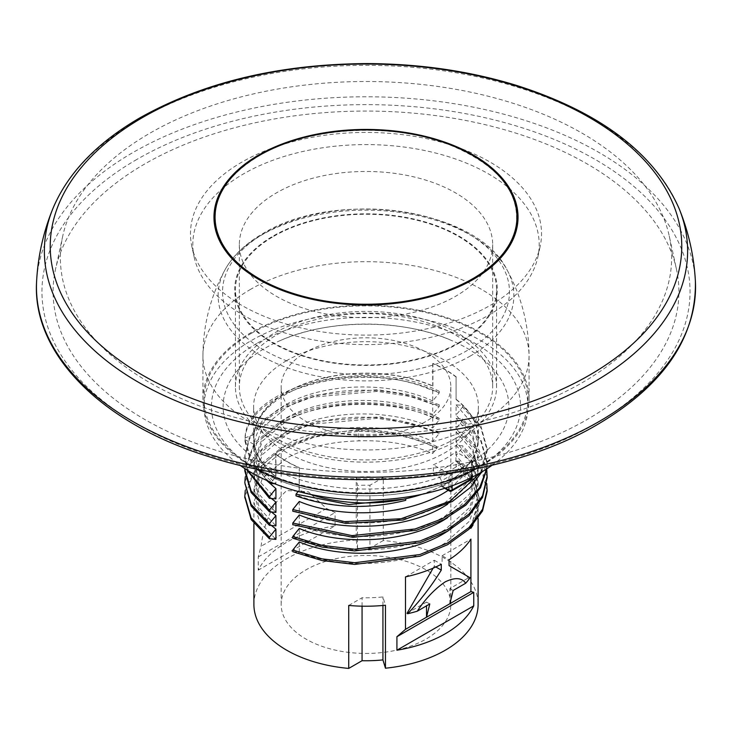 <?xml version="1.0" encoding="UTF-8"?>
<svg xmlns="http://www.w3.org/2000/svg" width="732" height="732" viewBox="0 0 732 732"><rect width="100%" height="100%" fill="white"/><g stroke="black" fill="none" stroke-linecap="round" stroke-linejoin="round"><path stroke-width="0.55" stroke-dasharray="3.66 2.75" d="M476.129 468.791A163.053 94.135 0 0 0 481.29 465.936A163.053 94.135 180 0 0 529.053 399.379A163.053 94.135 180 0 0 428.394 312.408A163.053 94.135 180 0 0 250.71 332.813A163.053 94.135 0 0 0 202.947 399.379A163.053 94.135 0 0 0 255.871 468.791M251.488 333.261A161.946 93.504 0 0 0 204.054 399.379A161.946 93.504 0 0 0 304.027 485.755A161.946 93.504 0 0 0 480.512 465.488A161.946 93.504 180 0 0 527.946 399.379A161.946 93.504 180 0 0 427.973 312.994A161.946 93.504 180 0 0 251.488 333.261M492.133 465.213A161.946 93.504 180 0 0 527.946 406.571A161.946 93.504 180 0 0 427.973 320.186A161.946 93.504 180 0 0 251.488 340.453A161.946 93.504 0 0 0 204.054 406.571A161.946 93.504 0 0 0 239.867 465.213M256.712 343.473A154.562 89.231 0 0 0 273.631 478.115A154.562 89.231 0 0 0 458.369 478.115A154.562 89.231 0 0 0 475.288 469.669A154.562 89.231 180 0 0 475.288 343.473A154.562 89.231 180 0 0 256.712 343.473M280.603 340.426A142.896 82.506 180 0 0 264.957 348.231A142.896 82.506 0 0 0 264.957 464.912A142.896 82.506 0 0 0 467.043 464.912A142.896 82.506 180 0 0 451.397 340.426A142.896 82.506 180 0 0 280.603 340.426C328.952 318.813 403.039 318.813 451.397 340.426M286.541 360.693A112.371 64.874 0 0 0 253.629 406.571A112.371 64.874 0 0 0 322.995 466.513A112.371 64.874 0 0 0 445.459 452.449A112.371 64.874 180 0 0 478.371 406.571A112.371 64.874 180 0 0 409.005 346.629A112.371 64.874 180 0 0 286.541 360.693M310.011 494.301A112.371 64.874 0 0 1 299.086 490.175L299.287 467.574A112.097 64.718 180 0 1 275.918 454.087L275.717 454.197A112.371 64.874 0 0 0 299.086 467.693M421.989 494.301A112.371 64.874 0 0 0 445.459 483.934A112.371 64.874 180 0 0 478.371 438.056L478.371 406.571M433.353 473.796A112.371 64.874 0 0 0 445.459 467.739A112.371 64.874 0 0 0 455.945 460.748L455.945 451.754A112.371 64.874 0 0 1 445.459 458.744A112.371 64.874 0 0 1 433.353 464.802L433.353 473.796L438.834 476.962A3.303 1.912 60 0 1 441.176 481.006L441.176 485.508L445.532 488.024M432.713 390.714L439.209 391.281L439.209 392.965L432.713 400.98L432.713 390.714C390.037 370.667 324.084 372.469 286.734 393.908C267.07 405.006 256.2 418.402 254.123 434.094A112.097 64.718 0 0 0 253.903 438.12L253.903 438.056A112.097 64.718 0 0 1 286.734 392.288A112.097 64.718 180 0 1 432.713 386.048L432.914 385.929A112.371 64.874 180 0 0 286.541 392.178A112.371 64.874 0 0 0 253.629 438.056A112.371 64.874 0 0 0 275.717 476.688L275.717 454.197M456.283 376.934A112.371 64.874 0 0 0 432.914 363.447L432.713 363.557A112.097 64.718 180 0 1 456.082 377.053L456.082 399.535A112.097 64.718 180 0 1 478.097 438.056A112.097 64.718 180 0 1 445.266 483.815A112.097 64.718 0 0 1 299.287 490.065L299.086 490.175M299.287 467.574L299.287 490.065M292.791 551.708L299.287 552.221C341.945 570.237 407.907 566.403 445.266 542.924L469.569 521.083L478.097 495.473L472.451 474.51L456.082 455.588L462.578 447.527L462.578 445.834L456.082 445.321L456.082 455.588M299.287 541.964L299.287 552.221M292.791 538.221L299.287 538.725C341.972 556.75 407.916 552.898 445.266 529.428L469.569 507.587L478.097 481.976L472.451 461.014L456.082 442.091L462.578 434.03L462.578 432.347L456.082 431.834L456.082 442.091M299.287 528.467L299.287 538.725M298.189 491.483L299.287 490.129L299.287 496.113C332.255 507.944 367.729 509.344 405.72 500.331M296.012 495.866L299.287 496.113M299.287 501.484L299.287 511.741C341.908 529.748 407.889 525.933 445.266 502.445L469.56 480.604L478.097 454.993L472.451 434.03L456.082 415.108L462.578 407.047L462.578 405.354L456.082 404.842L456.082 415.108M292.791 511.229L299.287 511.741M299.287 514.971L299.287 525.237C341.981 543.254 407.925 539.402 445.266 515.932L469.56 494.1L478.097 468.489L472.451 447.527L456.082 428.595L462.578 420.543L462.578 418.85L456.082 418.338L456.082 428.595M292.791 524.725L299.287 525.237M456.283 399.425A112.371 64.874 180 0 1 478.371 438.056M275.717 476.688L275.918 476.569A112.097 64.718 0 0 1 253.903 438.056M456.082 377.053L456.082 399.535M459.357 461.197L456.082 460.959L456.082 466.943L459.357 462.889L459.357 461.197L474.638 479.945L479.835 500.267L474.638 481.638L459.357 462.889M432.914 385.929L432.914 363.447M455.945 460.748L461.425 463.914A3.303 1.912 60 0 1 463.768 467.968L463.768 472.46A2.205 1.272 -60 0 1 462.212 475.159L442.732 486.405A2.205 1.272 -60 0 1 441.634 486.515A2.205 1.272 -60 0 1 441.176 485.508M448.963 486.872L448.963 473.814L433.353 464.802M448.963 473.814A2.205 1.272 0 0 0 452.083 473.814L471.554 462.569A2.205 1.272 0 0 0 472.204 461.663A2.205 1.272 0 0 0 471.554 460.767L455.945 451.754M449.421 491.007A2.205 1.272 120 0 0 450.528 490.898L469.999 479.661A2.205 1.272 -120 0 0 471.097 479.771M451.626 491.007A2.205 1.272 60 0 1 450.528 490.898L442.732 486.405M471.554 460.767L471.554 476.962A2.205 1.272 180 0 1 472.204 477.859M432.713 363.557L432.713 386.048M271.426 525.485L258.378 509.445L253.903 491.959L262.44 468.032L286.734 447.883C306.864 437.041 330.956 431.285 359.028 430.599C386.157 430.791 410.716 435.988 432.713 446.191L436.903 446.566L436.903 448.258L432.713 453.447A112.097 64.718 0 0 0 359.028 440.865C330.956 441.542 306.864 447.307 286.734 458.141L262.44 478.289L253.903 502.216L259.549 521.815L275.918 539.365M432.713 446.191L432.713 453.447M271.426 498.501L258.369 482.443L253.903 464.966L262.431 441.048L286.734 420.891C324.093 399.462 389.982 397.641 432.713 417.707L439.209 418.265L439.209 419.958L432.713 427.964C389.982 407.898 324.093 409.728 286.734 431.157L262.431 451.305L253.903 475.233L259.54 494.814L275.918 512.382M432.713 417.707L432.713 427.964M271.426 511.988L258.378 495.948L253.903 478.463L262.44 454.535L286.734 434.387C324.139 412.93 390.028 411.155 432.713 431.194L439.209 431.752L439.209 433.445L432.713 441.46C390.028 421.412 324.139 423.188 286.734 444.644L262.44 464.802L253.903 488.72L259.549 508.319L275.918 525.869M432.713 431.194L432.713 441.46M266.64 480.402L257.133 466.385L253.903 451.479L262.431 427.561L286.734 407.404C324.093 385.956 390.065 384.163 432.713 404.21L432.713 414.468C390.065 394.429 324.093 396.213 286.734 417.661L262.431 437.828L253.903 461.736L259.549 481.336L275.918 498.885M432.713 404.21L439.209 404.769L439.209 406.461L432.713 414.468M253.903 604.467A112.097 64.718 180 0 1 335.082 542.256A112.097 64.718 180 0 1 356.228 539.996L356.228 477.026A112.097 64.718 0 0 1 383.275 477.557L383.275 540.527A112.097 64.718 180 0 1 478.097 604.467M335.082 525.796L335.082 512.574L326.518 508.484L308.346 491.803L286.734 490.568C272.697 503.168 264.142 521.724 261.086 546.255L258.25 556.933L258.25 570.155A112.097 64.718 0 0 1 335.082 525.796L258.25 570.155M432.713 400.98C390.037 380.924 324.084 382.726 286.734 404.165C267.07 415.273 256.2 428.668 254.123 444.351L253.903 448.112L259.549 467.025L275.918 483.889L274.646 483.779M456.082 404.842L472.451 423.764L478.097 444.727L470.365 469.157L448.231 490.321M456.082 418.338L472.451 437.26L478.097 458.223L470.191 482.91L447.581 504.229M456.082 431.834L472.451 450.756L478.097 471.719L470.191 496.406L447.581 517.725M456.082 445.321L472.451 464.244L478.097 485.206L470.191 509.893L447.581 531.212M456.082 460.959L472.451 480.558L478.097 502.207L470.822 527.424M470.822 528.385A112.097 64.718 0 0 0 478.097 505.455A112.097 64.718 0 0 0 456.082 466.943M473.028 525.054L479.835 501.96M436.903 448.258C414.294 437.297 388.152 431.66 358.47 431.34L359.028 440.865M470.822 526.692L479.835 500.267M436.903 446.566C414.294 435.604 388.152 429.968 358.47 429.647L358.47 431.34L314.797 436.958L278.206 451.333L253.757 472.387L244.827 497.083M359.028 430.599L358.47 429.647L316.855 434.762L281.381 447.865L256.484 467.236L245.275 490.339M486.78 483.596L479.195 463.722L462.578 445.834M486.78 470.1L479.195 450.226L462.578 432.347M439.209 418.265C393.102 396.177 321 398.007 280.31 421.467L254.26 443.025L244.817 468.599M439.209 431.752L379.972 416.874L316.855 421.266L289.415 430.425L267.381 443.418L252.311 459.275L245.275 476.843M487.183 491.181L480.869 468.196L462.578 447.527M487.183 477.685L480.869 454.7L462.578 434.03M439.209 433.445L409.957 423.407L377.346 418.356L312.088 424.157L284.419 434.488L262.998 448.771L249.447 465.872L244.817 484.438M439.209 419.958C393.102 397.869 321 399.699 280.31 423.16L254.041 445.019L244.817 470.951M275.918 454.087L275.918 476.569M253.903 438.12A112.097 64.718 0 0 0 275.918 476.633L275.918 483.889M405.72 498.748L405.72 498.638A112.097 64.718 0 0 1 299.287 490.129M254.123 434.094L245.046 438.056L245.01 439.712L251.945 462.24L271.728 481.821L275.918 476.633M403.506 499.215L405.72 498.638M271.728 482.598L271.728 481.821M439.209 392.965C367.885 356.96 246.345 387.594 245.046 439.74L245.01 441.405L251.094 462.551L268.534 481.244M439.209 391.281C367.885 355.276 246.345 385.91 245.046 438.056L245.046 439.74L254.123 444.351M481.83 471.92L487.183 450.711L480.869 427.717L462.578 407.047M486.945 468.754L487.183 464.198L480.869 441.213L462.578 420.543M439.209 406.461L409.957 396.424L377.346 391.373L312.079 397.174L284.419 407.504L262.989 421.788L249.447 438.889L244.817 457.454L246.876 469.917M486.707 468.901L487.183 462.514L480.869 439.52L462.578 418.85M480.467 472.716L487.183 449.018L480.869 426.024L462.578 405.354M439.209 404.769L409.957 394.731L377.346 389.68L312.079 395.49L284.419 405.812L262.989 420.095L249.447 437.196L244.817 455.762L247.672 470.411M326.518 508.484L261.086 546.255M258.25 556.933L335.082 512.574M449.887 603.717L449.887 588.583L469.358 577.338L470.045 577.731M449.887 588.583L453.154 590.468M469.358 577.338L449.064 565.616M442.091 561.6L442.091 555.753L449.064 559.77M442.091 555.753L470.914 539.109M405.482 576.889L434.305 560.245L434.305 566.092L433.115 568.151M407.038 613.315L426.518 602.079L426.518 605.849M434.305 560.245L441.277 564.271M434.305 566.092L435.796 566.952M426.518 602.079L429.785 603.964M383.275 540.527L369.935 548.222L369.935 485.252A97.502 56.291 0 0 0 357.5 485.426L356.228 477.026M356.228 539.996L357.5 548.396A97.502 56.291 180 0 1 369.935 548.222M450.83 604.467A84.83 48.98 180 0 0 398.464 559.221A84.83 48.98 180 0 0 306.013 569.835A84.83 48.98 0 0 0 281.17 604.467A84.83 48.98 0 0 0 333.536 649.714A84.83 48.98 0 0 0 425.987 639.1A84.83 48.98 180 0 0 450.83 604.467L450.83 386.78A84.83 48.98 0 0 0 398.464 341.533A84.83 48.98 0 0 0 306.013 352.147A84.83 48.98 0 0 0 281.17 386.78A84.83 48.98 0 0 0 333.536 432.026A84.83 48.98 0 0 0 425.987 421.412A84.83 48.98 0 0 0 450.83 386.78M348.725 605.446L362.065 597.742A97.502 56.291 0 0 0 382.928 596.937L385.462 605.236M362.065 606.178L362.065 597.742M383.275 477.557L369.935 485.252M382.928 605.474L382.928 596.937M357.5 548.396L357.5 485.426M273.686 236.335A130.552 75.369 180 0 1 415.959 219.993A130.552 75.369 180 0 1 496.552 289.634A130.552 75.369 180 0 1 458.314 342.924A130.552 75.369 0 0 1 316.041 359.266A130.552 75.369 0 0 1 235.448 289.634A130.552 75.369 0 0 1 273.686 236.335M235.448 386.78A130.552 75.369 0 0 1 273.686 333.481A130.552 75.369 180 0 1 415.959 317.148A130.552 75.369 180 0 1 496.552 386.78A130.552 75.369 180 0 1 458.314 440.078A130.552 75.369 0 0 1 316.041 456.42A130.552 75.369 0 0 1 235.448 386.78L235.448 289.634M455.56 438.486A126.663 73.127 180 0 1 317.532 454.343A126.663 73.127 180 0 1 239.337 386.78A126.663 73.127 180 0 1 276.44 335.073A126.663 73.127 180 0 1 414.468 319.216A126.663 73.127 180 0 1 492.663 386.78A126.663 73.127 180 0 1 455.56 438.486M492.663 244.589A126.663 73.127 0 0 1 455.56 296.304A126.663 73.127 180 0 1 317.532 312.152A126.663 73.127 180 0 1 239.337 244.589A126.663 73.127 180 0 1 276.44 192.882A126.663 73.127 0 0 1 414.468 177.034A126.663 73.127 0 0 1 492.663 244.589L492.663 386.78M194.154 257.06A173.2 99.991 180 0 0 309.846 339.181A173.2 99.991 180 0 0 488.473 315.3A173.2 99.991 0 0 0 537.846 257.06A173.2 99.991 0 0 0 442.146 154.781A173.2 99.991 0 0 0 243.527 173.887A173.2 99.991 180 0 0 194.154 257.06L191.839 246.41A175.534 101.345 180 0 1 241.88 162.111A175.534 101.345 0 0 1 443.171 142.749A175.534 101.345 0 0 1 540.161 246.41A175.534 101.345 0 0 1 490.12 305.436A175.534 101.345 180 0 1 309.087 329.638A175.534 101.345 180 0 1 191.839 246.41M669.24 235.997A305.619 176.449 0 0 1 582.105 382.735A305.619 176.449 180 0 1 231.66 416.453A305.619 176.449 180 0 1 62.76 235.997A305.619 176.449 180 0 1 149.895 133.197A305.619 176.449 0 0 1 465.113 91.052A305.619 176.449 0 0 1 669.24 235.997L676.469 269.22A312.903 180.648 0 0 0 467.474 120.826A312.903 180.648 0 0 0 144.744 163.977A312.903 180.648 180 0 0 55.531 269.22A312.903 180.648 180 0 0 228.457 453.986A312.903 180.648 180 0 0 587.256 419.463A312.903 180.648 0 0 0 676.469 269.22M250.71 289.259A163.053 94.135 0 0 0 202.947 355.825A163.053 94.135 0 0 0 303.606 442.796A163.053 94.135 0 0 0 481.29 422.382A163.053 94.135 0 0 0 529.053 355.825A163.053 94.135 0 0 0 428.394 268.854A163.053 94.135 0 0 0 250.71 289.259M470.557 355.88A147.873 85.37 180 0 1 289.103 368.434A147.873 85.37 180 0 1 225.099 269.605A147.873 85.37 180 0 1 261.443 235.146A147.873 85.37 180 0 1 506.901 269.605A147.873 85.37 180 0 1 470.557 355.88M467.455 350.39A143.472 82.835 180 0 1 264.545 350.39A143.472 82.835 180 0 1 264.545 233.252A143.472 82.835 180 0 1 467.455 233.252A143.472 82.835 180 0 1 467.455 350.39M461.425 463.914L438.834 476.962M452.083 485.774L452.083 473.814M471.554 462.569L471.554 477.484M462.212 475.159L469.999 479.661A2.205 1.272 -60 0 0 471.554 476.962L463.768 472.46M463.768 467.968L441.176 481.006M286.734 420.891L280.31 421.467L280.31 423.16L286.734 431.157M458.845 343.235A131.303 75.808 0 0 0 458.845 236.024A131.303 75.808 0 0 0 273.155 236.024A131.303 75.808 0 0 0 273.155 343.235A131.303 75.808 0 0 0 458.845 343.235M136.866 159.43A324.038 187.081 0 0 0 136.866 424.002A324.038 187.081 0 0 0 595.134 424.002A324.038 187.081 0 0 0 595.134 159.43A324.038 187.081 0 0 0 136.866 159.43M695.4 281.436A329.546 190.256 0 0 0 487.613 110.203A329.546 190.256 0 0 0 132.977 152.503A329.546 190.256 0 0 0 36.6 281.436M679.058 208.446A321.632 185.69 0 0 0 453.959 72.413A321.632 185.69 0 0 0 138.577 119.728A321.632 185.69 0 0 0 52.942 208.446M202.947 399.379L202.947 355.825C203.066 325.209 210.45 296.469 225.099 269.605C233.032 255.541 245.586 243.564 262.761 233.654C335.036 188.911 476.678 207.851 506.901 269.605C521.55 296.469 528.934 325.209 529.053 355.825L529.053 399.379M204.054 406.571L204.054 399.379M527.946 406.571L527.946 399.379M273.631 478.115C326.838 501.667 405.153 501.667 458.369 478.115M253.629 438.056L253.629 406.571M441.634 486.515L444.708 488.29M472.204 461.663L472.204 477.163M478.097 518.604L478.097 505.455M478.097 502.207L478.097 495.473M478.097 485.206L478.097 481.976M478.097 471.719L478.097 468.48M478.097 458.223L478.097 454.993M478.097 444.727L478.097 438.056M253.903 523.682L253.903 502.216M253.903 491.959L253.903 488.72M253.903 478.463L253.903 475.233M253.903 464.966L253.903 461.736M253.903 451.479L253.903 448.112M487.183 462.514L487.183 464.198M487.183 449.018L487.183 450.711M244.817 457.454L244.817 455.762M245.01 439.712L245.01 441.405M281.17 604.467L281.17 386.78M496.552 386.78L496.552 289.634M239.337 244.589L239.337 386.78M537.846 257.06L540.161 246.41M62.76 235.997L55.531 269.22M214.705 225.849L224.843 249.877L246.135 271.325L276.897 288.49L314.714 300.019L356.585 304.997L399.205 303.048L439.191 294.31L473.394 279.478C498.739 264.545 513.379 246.666 517.295 225.849M516.206 225.63C519.976 191.793 497.742 164.837 449.521 144.79C392.013 121.86 307.596 126.755 259.165 155.797C226.536 175.488 212.088 198.775 215.794 225.63"/><path stroke-width="1.1" d="M255.871 468.791A163.053 94.135 0 0 0 476.129 468.791M239.867 465.213A161.946 93.504 0 0 0 480.512 472.689A161.946 93.504 180 0 0 492.133 465.213M310.011 494.301A112.371 64.874 0 0 0 421.989 494.301M447.581 531.212L445.266 532.658C407.907 556.137 341.945 559.971 299.287 541.964L292.791 550.016L292.791 551.708L322.043 560.556L354.654 564.418L419.921 556.229L447.591 544.709L469.011 529.236L482.553 510.936L487.183 491.181L486.78 483.596M447.581 517.725L445.266 519.171C407.916 542.641 341.972 546.484 299.287 528.467L292.791 536.529L292.791 538.221L322.043 547.069L354.654 550.931L419.921 542.732L447.591 531.212L469.011 515.74L482.553 497.449L487.183 477.685L486.78 470.1M405.72 498.748L405.72 500.331C367.958 509.719 331.395 508.228 296.012 495.866L296.012 494.173L298.189 491.483M448.231 490.321L445.266 492.178C407.889 515.676 341.908 519.482 299.287 501.484L292.791 509.536L292.791 511.229L345.696 523.417L403.186 520.004L452.266 501.521L470.036 487.75L481.83 471.92M447.581 504.229L445.266 505.675C407.925 529.144 341.981 532.997 299.287 514.971L292.791 523.032L292.791 524.725L352.751 537.352L416.462 530.261L443.976 519.629L465.863 505.126L480.54 487.768L486.945 468.754M445.532 488.024L448.963 490.001A2.205 1.272 120 0 0 449.421 491.007A2.205 2.205 0 0 0 451.626 491.007L471.097 479.771A2.205 1.272 -120 0 0 471.554 478.755A2.205 1.272 180 0 0 472.204 477.859A2.205 2.205 0 0 1 471.097 479.771M448.963 486.872L448.963 490.001A2.205 1.272 0 0 0 452.083 490.001A2.205 1.272 60 0 1 451.626 491.007M470.914 591.575L449.887 603.717L453.154 590.468L465.708 583.221A112.097 64.718 0 0 0 470.045 577.731L449.064 565.616L449.064 559.77A112.097 64.718 0 0 0 470.914 539.109L470.914 591.575L473.75 592.362L473.75 605.858L396.918 650.217A112.097 64.718 0 0 0 473.75 605.858M478.097 518.604L478.097 604.467A112.097 64.718 180 0 1 473.75 622.319A112.097 64.718 180 0 1 385.462 668.206L385.462 605.236A112.097 64.718 0 0 1 348.725 605.446L348.725 668.417A112.097 64.718 180 0 1 253.903 604.467L253.903 523.682M465.708 583.221C461.865 577.658 455.057 577.191 445.266 581.821C434.89 588.83 425.539 598.63 417.231 611.211L429.785 603.964L426.518 617.213L405.482 629.355L405.482 576.889A112.097 64.718 0 0 0 441.277 564.271L441.277 570.118C431.56 585.948 420.369 600.478 407.724 613.718A112.097 64.718 0 0 0 417.231 611.211M470.822 527.424L470.822 528.385L473.028 525.054M292.791 550.016L322.043 558.864L354.654 562.725L419.921 554.536L447.591 543.016L469.011 527.543L482.553 509.252L487.183 489.488M292.791 536.529L322.043 545.377L354.654 549.238L419.921 541.039L447.591 529.529L469.011 514.047L482.553 495.756L487.183 475.992M245.275 476.843L244.817 482.745L251.131 504.348L269.422 523.618L275.918 515.612L271.426 511.988M245.275 490.339L244.817 496.232L251.131 517.835L269.422 537.114L275.918 529.108L271.426 525.485M244.817 482.745L251.131 506.032L269.422 525.311L269.422 523.618M244.827 497.083L251.131 519.528L269.422 538.807L269.422 537.114M275.918 515.612L275.918 525.869L269.422 525.311M275.918 529.108L275.918 539.365L269.422 538.807M396.918 650.217L396.918 636.721L405.482 629.355M275.918 488.628L275.918 498.885L269.422 498.327L269.422 496.635L275.918 488.628L266.64 480.402M275.918 502.115L275.918 512.382L269.422 511.814L269.422 510.131L275.918 502.115L271.426 498.501M296.012 494.173L348.761 504.54L403.506 499.215M274.646 483.779L271.728 483.513L271.728 482.598M268.534 481.244L271.728 483.513M246.876 469.917L269.422 498.327M244.817 468.599L244.817 470.951L251.131 492.544L269.422 511.814M292.791 523.032L351.982 535.623L415.044 528.971L442.485 518.686L464.527 504.577L479.625 487.603L486.707 468.901M292.791 509.536L344.607 521.642L401.09 518.732L449.924 501.219L480.467 472.716M247.672 470.411L269.422 496.635M244.817 469.258L251.131 490.852L269.422 510.131M396.918 636.721L473.75 592.362M449.887 603.717L426.518 617.213L426.518 605.849M433.115 568.151L407.038 613.315L407.724 613.718M435.796 566.952L441.277 570.118M348.725 668.417L362.065 660.712L362.065 606.178M385.462 668.206L382.928 659.907A97.502 56.291 180 0 1 362.065 660.712M382.928 659.907L382.928 605.474M473.503 279.285A152.036 87.776 180 0 1 314.806 299.864A152.036 87.776 180 0 1 214.705 225.849A152.036 87.776 180 0 1 258.497 155.147A152.036 87.776 0 0 1 431.029 137.872A152.036 87.776 0 0 1 517.295 225.849A152.036 87.776 0 0 1 473.503 279.285M472.726 278.709A150.929 87.135 0 0 0 516.206 225.63A150.929 87.135 0 0 0 430.526 138.321A150.929 87.135 0 0 0 259.274 155.477A150.929 87.135 180 0 0 215.794 225.63A150.929 87.135 180 0 0 315.153 299.141A150.929 87.135 180 0 0 472.726 278.709M471.554 477.484L471.554 478.755L452.083 490.001L452.083 485.774M695.4 281.436C696.379 337.534 663.878 385.151 597.888 424.276C498.858 483.193 332.749 496.973 209.325 456.759C102.187 423.901 31.842 354.004 36.6 281.436A329.546 190.256 0 0 0 235.42 461.718A329.546 190.256 0 0 0 599.023 421.568A329.546 190.256 0 0 0 695.4 281.436C694.055 256.154 688.602 231.824 679.058 208.446C654.362 153.198 600.277 112.216 516.81 85.498C470.164 71.169 420.488 63.858 367.793 63.583C279.725 64.013 203.825 82.057 140.096 117.733C96.944 142.777 67.893 173.017 52.942 208.446A321.632 185.69 0 0 0 209.444 413.232A321.632 185.69 0 0 0 593.423 382.333A321.632 185.69 0 0 0 679.058 208.446M142.722 117.44A315.767 182.305 0 0 0 142.722 375.26A315.767 182.305 0 0 0 589.278 375.26A315.767 182.305 0 0 0 589.278 117.44A315.767 182.305 0 0 0 142.722 117.44M444.708 488.29L449.421 491.007M472.204 477.163L472.204 477.859M244.817 496.232L244.817 497.925M36.6 281.436C37.945 256.154 43.398 231.824 52.942 208.446"/></g></svg>
